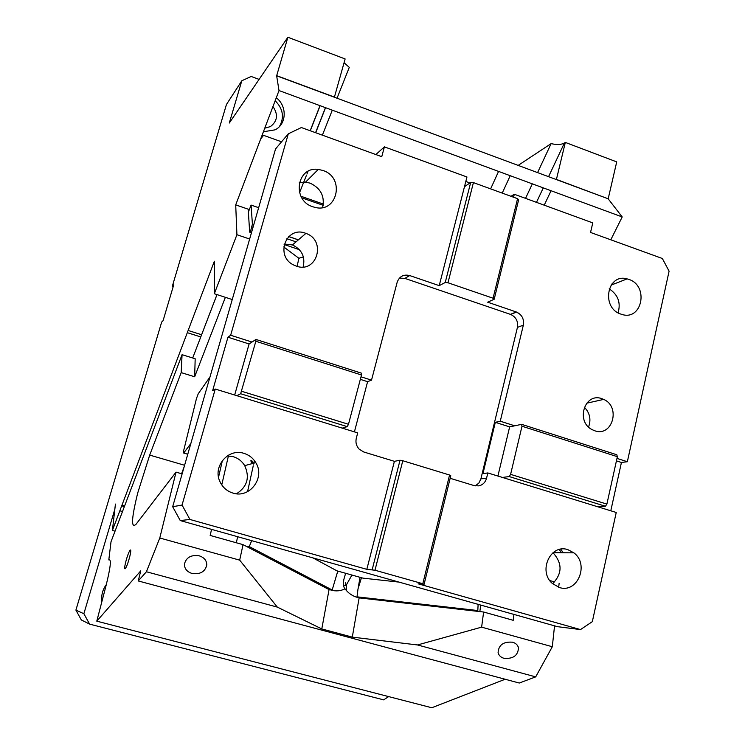 <?xml version="1.0" encoding="UTF-8"?>
<svg xmlns="http://www.w3.org/2000/svg" width="745" height="745" viewBox="0 0 745 745"><rect width="100%" height="100%" fill="white"/><g stroke="black" fill="none" stroke-linecap="round" stroke-linejoin="round"><path stroke-width="1.12" d="M173.147 286.797L172.253 286.508L173.725 284.86L163.081 320.648L161.665 322.082L75.906 610.118L81.326 619.952L89.605 624.124L383.647 699.862L388.648 696.603M188.14 330.473L201.578 334.738M259.102 79.389L251.177 76.465L241.818 80.767L226.452 104.477L172.253 286.508M259.912 140.982L260.722 138.905M608.218 198.636L616.72 161.898L565.325 142.416L556.422 179.424L608.144 198.775L276.646 75.813L279.012 90.555L622.205 216.944L608.144 198.775M610.798 239.797L622.205 216.944M279.012 90.555L235.709 204.894L248.197 209.187L249.668 232.151L251.456 232.757M249.649 239.024L236.919 234.722L214.337 293.726L214.364 261.234L112.393 530.44L115.037 531.176M121.966 505.175L124.629 505.92M89.605 624.124L83.868 613.722L114.795 509.375L115.438 504.076L112.393 530.44M121.714 505.846L124.378 506.591M119.843 510.791L122.497 511.526M101.907 601.532C101.106 595.348 102.577 589.695 106.321 584.583M75.906 610.118L83.868 613.722M214.337 293.726L232.244 299.555M235.709 204.894L236.919 234.722M551.058 190.748L544.222 205.182M537.583 172.607L551.123 143.617C556.86 144.968 561.292 144.772 564.403 143.012L565.325 142.416M525.551 198.366L532.33 183.847M518.157 165.399L551.123 143.617M344.069 62.729L349.284 67.367L337.038 98.219M332.289 110.176L322.38 135.162M307.992 171.397L306.931 174.069M306.465 175.252L299.546 192.685M323.2 205.322L301.827 197.863M323.386 204.093L300.933 196.242M241.818 80.767L229.283 123.046L287.877 37.25L345.131 58.948L334.384 97.232M281.563 141.801L262.231 134.864M264.764 128.187L270.407 126.594C277.503 121.202 278.36 114.507 272.959 106.535M279.459 126.529C284.515 117.384 283.091 108.779 275.166 100.705M263.413 131.753L275.073 129.844C286.685 124.182 287.328 106.135 276.283 97.763M187.302 332.67L200.74 336.926M276.646 75.813L287.877 37.25M276.702 75.664L334.44 97.083M399.422 278.099L404.852 278.388L510.688 314.455C516.062 317.072 518.306 321.384 517.43 327.4L480.897 478.886L486.578 478.16L487.835 472.945L482.956 473.615L495.313 422.322L509.645 426.885L521.612 424.343L616.813 454.767L617.354 456.676L606.886 504.104L605.434 506.246L597.63 506.74L616.236 512.467L592.322 621.675L580.485 629.581L418.141 583.81L424.11 584.248L422.806 583.726L374.986 570.232L366.829 569.338L189.938 519.461L180.253 520.569L557.474 626.666L580.485 629.581M486.578 478.16C485.414 482.313 482.862 484.883 478.933 485.87L474.416 485.684L450.157 478.299M487.835 472.945L597.63 506.74M559.393 587.498L552.511 583.605C537.676 571.359 550.518 543.44 567.904 549.68L573.874 552.846C589.602 564.31 577.487 593.7 559.393 587.498M180.253 520.569L172.672 506.721L182.05 505.054L189.938 519.461M517.57 198.682L518.622 199.883L494.186 299.257L493.069 298.224L517.57 198.682L473.42 182.6L470.691 182.432L464.47 186.706L466.957 176.984L384.401 146.867L381.747 156.692L301.38 127.544L288.306 133.811L275.557 148.925L172.672 506.721M252.304 463.576L250.776 460.801M303.131 266.961C305.478 256.941 301.921 249.603 292.45 244.937L284.255 244.034M313.459 558.173L336.973 570.856L362.964 578.139L398.249 582.022M610.798 510.791L621.432 462.468L627.355 461.723L669.094 271.171L662.342 258.496L590.543 232.449L592.769 222.895L514.292 194.259L513.566 197.22M616.432 460.876L621.432 462.468M627.355 461.723L616.972 458.408M502.437 477.433L509.245 476.577L605.434 506.246M509.245 476.577L510.604 474.36L606.886 504.104M510.604 474.36L521.994 426.233L521.612 424.343M497.911 476.046L509.645 426.885M521.994 426.233L617.354 456.676M288.306 133.811L230.652 335.241L227.942 337.215L212.67 390.529L215.258 389.039L236.854 395.688L240.644 393.742L347.272 426.634L342.244 428.124L236.854 395.688M473.42 182.6L447.978 282.765L445.24 282.485L470.691 182.432M493.069 298.224L447.978 282.765M464.47 186.706L439.224 285.642L445.24 282.485M230.652 335.241L252.006 342.048L255.954 339.441L361.39 373.143L361.483 374.996L348.483 424.278L347.272 426.634M312.798 206.747L314.418 207.231C337.308 214.011 345.578 177.496 322.92 170.465L318.292 169.422C296.733 166.182 291.565 200.377 312.798 206.747M322.641 207.51C324.96 196.298 320.76 188.168 310.05 183.13L305.571 182.134L299.313 182.609M439.224 285.642L409.722 275.566C403.557 274.123 399.367 276.367 397.15 282.308L371.513 380.146L361.008 376.802M305.422 233.213L305.906 233.39C326.748 240.29 316.988 273.881 296.249 266.095L293.456 264.894C274.7 255.796 286.257 225.642 305.422 233.213M251.726 460.531L253.253 463.325M232.952 493.078C249.78 498.768 265.509 477.545 255.777 462.645C253.002 458.054 249.081 454.971 244.015 453.379C228.352 447.903 212.39 466.528 219.989 481.736C222.699 487.444 227.02 491.225 232.952 493.078M236.51 493.767C247.247 486.792 249.985 477.415 244.714 465.634C242.023 461.202 238.232 458.231 233.343 456.704L227.281 455.912M366.829 569.338L394.394 461.323L363.784 452.001L359.109 449.095C356.315 445.948 355.374 442.316 356.306 438.209L357.693 432.882L342.244 428.124M182.05 505.054L215.258 389.039M255.954 339.441L255.852 341.275L361.483 374.996M240.644 393.742L255.852 341.275M241.743 391.302L348.483 424.278M234.666 395.008L249.109 343.957L252.006 342.048M227.942 337.215L249.109 343.957M384.401 146.867L375.853 154.56M628.78 279.375L627.113 278.881C607.026 273.024 600.777 308.02 620.957 314.12L621.544 314.315C642.097 321.477 649.342 285.745 628.78 279.375M613.191 282.588L614.839 283.677M618.08 312.807C620.995 302.656 618.033 294.675 609.187 288.846M372.202 569.599L400.018 460.252L394.394 461.323M374.986 570.232L402.794 460.736L400.018 460.252M422.806 583.726L449.561 475.012L402.794 460.736M424.11 584.248L450.79 475.738L449.561 475.012M612.073 283.78L612.995 284.404M552.622 583.707C562.382 573.659 562.503 563.322 552.995 552.706M560.715 549.214L563.332 552.771M559.225 549.531L561.553 552.762M588.55 427.015C591.288 419.547 589.882 412.935 584.313 407.17M594.696 430.75L592.089 429.623C575.326 421.419 584.778 392.084 601.913 398.696L603.683 399.404C621.069 406.751 612.437 437.306 594.696 430.75M514.711 425.805L500.268 421.204L523.344 325.146C524.238 319.065 521.966 314.707 516.546 312.062L487.649 302.191L494.186 299.257M510.996 196.289L514.292 194.259M469.927 182.963L465.811 181.463M500.268 421.204L495.313 422.322M354.415 431.877L367.602 381.673L371.513 380.146M360.338 379.354L367.602 381.673M475.254 485.889L478.849 483.105L480.897 478.886M184.145 466.808L181.584 473.736M222.41 460.485L218.546 477.191M182.115 473.885L176.034 472.125L135.963 524.359C130.915 528.736 131.502 518.269 137.723 492.957L149.698 455.093L181.184 372.612L182.069 354.676L111.014 541.764L108.807 559.895C111.554 558.61 110.595 567.345 105.93 586.11L96.785 621.162L140.758 570.856L138.235 580.951L146.42 571.76L277.298 607.091L239.676 560.138L243.047 544.651L210.165 535.441L211.561 529.369M176.034 472.125L159.784 538.011L146.42 571.76M125.775 561.758C124.443 567.28 124.313 569.553 125.393 568.565C126.725 566.498 128.149 562.633 129.667 556.981C130.99 551.486 131.111 549.233 130.04 550.22C128.717 552.259 127.302 556.105 125.775 561.758M346.323 584.462L345.773 585.644L345.317 582.534M345.773 585.644L343.519 585.021M512.635 642.209C503.499 641.464 498.656 644.909 498.088 652.536C498.75 655.404 500.724 657.323 504.002 658.319C513.184 659.027 518.017 655.544 518.483 647.861C517.794 645.068 515.847 643.186 512.635 642.209M549.782 580.541L554.662 581.947M478.085 605.042L477.768 611.356L359.137 597.89L352.292 637.124L321.784 628.938L277.298 607.091M513.938 614.42L513.221 620.315L483.617 612.018L477.768 611.356M483.617 612.018L481.624 627.15L417.507 644.956L352.292 637.124M477.536 610.509L357.013 596.847L359.137 597.89M361.465 577.72L358.01 588.895L357.013 596.847M479.845 611.589L480.702 605.21M481.624 627.15L552.306 646.725L535.702 676.87L417.507 644.956M559.132 583.251L558.694 587.284M554.55 625.847L552.306 646.725M138.235 580.951L519.284 683.035L535.702 676.87M191.987 573.454C200.172 574.609 205.099 571.797 206.775 565.017C206.747 560.557 204.242 557.493 199.25 555.826C191.148 554.634 186.203 557.39 184.434 564.086C184.397 568.649 186.911 571.769 191.987 573.454M159.784 538.011L239.676 560.138M251.689 540.665L249.268 546.597L247.247 546.839L243.047 544.651M249.268 546.597L332.186 589.993L337.783 571.08M332.186 589.993L329.067 589.584L247.247 546.839M329.067 589.584L321.784 628.938M96.785 621.162L431.793 707.75L505.166 679.244M520.075 314.288L516.471 312.034M330.929 590.105C336.023 591.456 340.726 591.018 345.028 588.811C343.519 587.395 343.11 584.341 343.799 579.638L345.624 573.278M346.537 590.711L346.472 584.75L351.947 575.047M345.028 588.811C348.176 593.085 352.264 595.935 357.283 597.378M284.134 244.5L299.434 249.696M250.283 232.356L252.406 224.143L253.794 224.618M297.106 266.365L298.885 258.273L283.715 246.921M298.885 258.273L303.411 256.923M248.383 212.074L251.065 205.08L258.664 207.697M251.065 205.08L252.406 224.143M288.771 236.547L297.907 239.667M297.842 239.722L288.715 236.603M253.775 224.692L252.387 224.217M181.184 372.612L194.659 376.774L195.181 358.773L182.069 354.676M194.659 376.774L225.372 297.32M209.988 376.951L198.254 393.742L196.475 398.491L183.642 450.706L183.689 453.035L187.759 454.236M183.689 453.035L190.841 443.545M221.759 484.911L228.603 455.102M236.323 542.76L237.655 536.707M247.554 491.672L253.253 465.793M253.617 464.116L254.399 460.578M536.475 202.351L543.282 187.88M548.562 176.677L564.403 143.012M502.242 193.095L510.223 175.708M490.629 188.867L498.563 171.415M320.127 105.697L310.274 130.766M325.565 107.699L315.694 132.731M517.43 327.4L523.344 325.146M510.418 314.362L516.266 311.969M404.852 278.388L409.722 275.566M184.592 465.271L149.698 455.093M217.009 294.601L192.694 357.991L216.981 294.592M251.419 541.326L251.568 540.628M251.633 226.713L253.058 227.188M286.853 238.707L295.569 241.678M320.015 105.66L310.171 130.729M325.453 107.662L315.573 132.684M260.675 138.97L263.534 135.339M305.571 182.134L318.292 169.422M305.906 233.39L292.45 244.937M244.714 465.634L255.777 462.645M611.03 285.167L627.113 278.881M553.014 552.697L573.874 552.846M603.683 399.404L586.632 403.222M510.688 314.455L516.546 312.062M130.757 550.406L130.04 550.22M518.092 646.604L518.483 647.861M358.289 587.302L360.04 577.319M206.784 564.151L206.775 565.017M337.951 571.126L337.541 573.333"/></g></svg>
